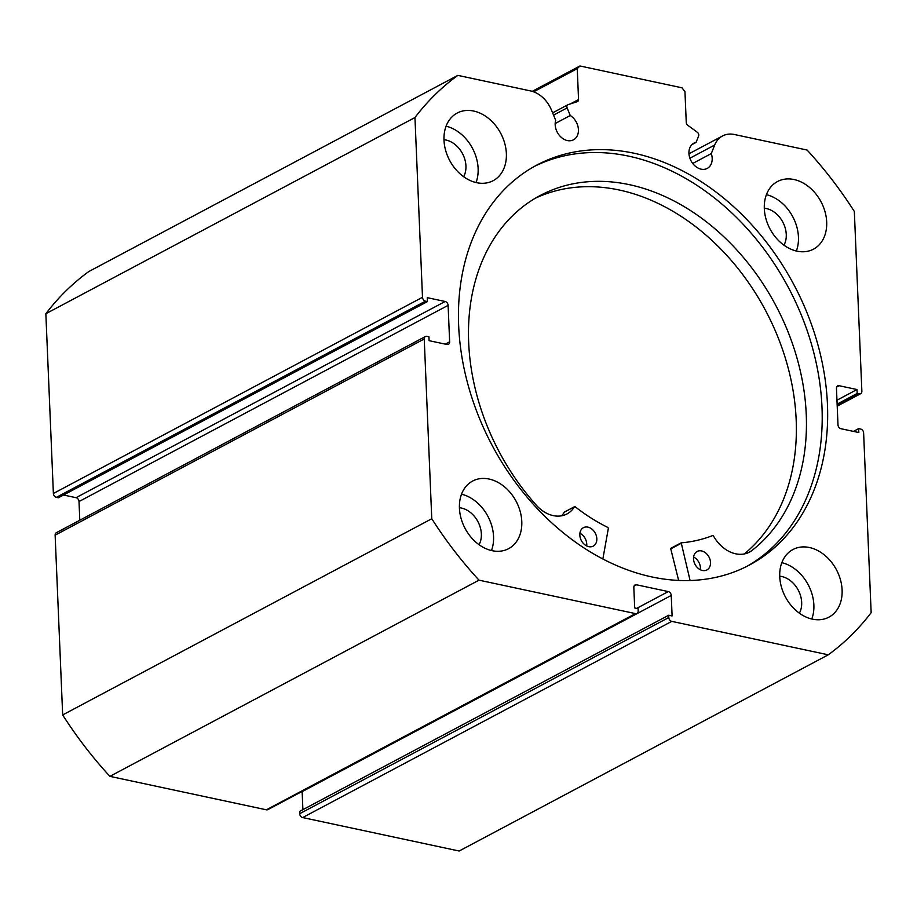 <?xml version="1.0" encoding="UTF-8"?>
<svg xmlns="http://www.w3.org/2000/svg" width="917" height="917" viewBox="0 0 917 917"><rect width="100%" height="100%" fill="white"/><g stroke="black" fill="none" stroke-linecap="round" stroke-linejoin="round"><path stroke-width="1.38" d="M837.187 405.566L859.172 393.874A3.485 2.625 62 0 0 860.673 393.691A3.485 2.625 62 0 0 861.865 391.227L854.335 211.46A344.689 260.141 62 0 0 807.098 150.044L734.391 134.501A27.521 20.77 62 0 0 722.55 135.945A27.521 20.77 62 0 0 714.698 145.024L711.294 153.575A14.271 10.775 -118 0 1 712.188 158.286A14.271 10.775 -118 0 1 707.259 168.407A14.271 10.775 -118 0 1 695.453 166.309A14.271 10.775 -118 0 1 688.942 153.322A14.271 10.775 -118 0 1 693.86 143.201A14.271 10.775 -118 0 1 696.06 142.41L698.605 136.014A2.785 2.098 62 0 0 697.367 132.312L687.67 125.205A2.785 2.098 -118 0 1 686.26 122.569L684.965 91.666L681.996 87.803L579.945 65.978L577.252 68.637L578.547 99.54A2.785 2.098 -118 0 1 577.584 101.512A2.785 2.098 -118 0 1 577.332 101.627L568.07 104.676A2.785 2.098 62 0 0 567.818 104.779A2.785 2.098 62 0 0 566.855 106.75A2.785 2.098 62 0 0 567.119 107.897L553.547 115.118M414.954 117.525L422.496 297.291A3.485 2.625 62 0 0 425.465 301.154L56.361 497.346A3.485 2.625 -118 0 1 53.381 493.484L45.85 313.717L414.954 117.525A344.689 260.141 62 0 1 457.858 75.377L530.565 90.921A27.521 20.77 -118 0 1 551.495 110.132L555.691 120.31A14.271 10.775 62 0 0 555.175 124.723A14.271 10.775 62 0 0 561.697 137.71A14.271 10.775 62 0 0 573.503 139.808A14.271 10.775 62 0 0 578.421 129.687A14.271 10.775 62 0 0 570.248 115.508L567.119 107.897M696.06 142.41L691.98 144.577M746.61 566.511A226.488 170.929 62 0 0 821.999 407.423A226.488 170.929 62 0 0 720.154 202.588A226.488 170.929 62 0 0 534.049 166.596M827.455 404.523A226.488 170.929 62 0 0 724.109 198.45A226.488 170.929 62 0 0 536.754 165.117A226.488 170.929 62 0 0 458.66 325.684A226.488 170.929 62 0 0 561.995 531.757A226.488 170.929 62 0 0 749.349 565.09A226.488 170.929 62 0 0 827.455 404.523M779.748 576.678A38.296 28.908 62 0 0 797.217 611.524A38.296 28.908 62 0 0 828.899 617.164A38.296 28.908 62 0 0 842.104 590.009A38.296 28.908 62 0 0 824.635 555.163A38.296 28.908 62 0 0 792.953 549.524A38.296 28.908 62 0 0 779.748 576.678M811.786 619.021A38.296 28.908 62 0 0 813.872 605.014A38.296 28.908 62 0 0 781.834 562.671M459.428 508.201A38.296 28.908 62 0 0 476.897 543.047A38.296 28.908 62 0 0 508.58 548.675A38.296 28.908 62 0 0 521.784 521.532A38.296 28.908 62 0 0 504.316 486.686A38.296 28.908 62 0 0 472.633 481.047A38.296 28.908 62 0 0 459.428 508.201M491.466 550.544A38.296 28.908 62 0 0 493.552 536.537A38.296 28.908 62 0 0 461.515 494.194M764.319 208.675A38.296 28.908 62 0 0 781.8 243.521A38.296 28.908 62 0 0 813.482 249.16A38.296 28.908 62 0 0 826.687 222.006A38.296 28.908 62 0 0 809.207 187.16A38.296 28.908 62 0 0 777.524 181.52A38.296 28.908 62 0 0 764.319 208.675M796.357 251.017A38.296 28.908 62 0 0 798.443 237.022A38.296 28.908 62 0 0 766.406 194.679M444 140.198A38.296 28.908 62 0 0 461.48 175.044A38.296 28.908 62 0 0 493.163 180.683A38.296 28.908 62 0 0 506.367 153.529A38.296 28.908 62 0 0 488.887 118.683A38.296 28.908 62 0 0 457.205 113.043A38.296 28.908 62 0 0 444 140.198M476.038 182.54A38.296 28.908 62 0 0 478.124 168.533A38.296 28.908 62 0 0 446.086 126.191M443.988 139.739A23.326 17.606 -118 0 1 465.939 165.931A23.326 17.606 -118 0 1 463.635 176.706M764.308 208.228A23.326 17.606 -118 0 1 786.259 234.408A23.326 17.606 -118 0 1 783.955 245.183M459.406 507.743A23.326 17.606 -118 0 1 481.356 533.935A23.326 17.606 -118 0 1 479.052 544.709M779.725 576.22A23.326 17.606 -118 0 1 801.676 602.412A23.326 17.606 -118 0 1 799.372 613.186M445.146 301.487A3.485 2.625 -118 0 1 448.115 305.35L79.011 501.542A3.485 2.625 62 0 0 76.031 497.679L445.146 301.487L427.288 297.67L427.448 301.578L425.465 301.154M445.307 344.127L449.639 341.823L448.115 305.35M449.639 341.823A3.485 2.625 -118 0 1 448.436 344.299A3.485 2.625 -118 0 1 446.946 344.483L429.087 340.666L428.927 336.757L426.932 336.333A3.485 2.625 62 0 0 425.442 336.505A3.485 2.625 62 0 0 424.239 338.981L431.769 518.747A344.689 260.141 62 0 0 479.006 580.163L635.492 613.611A3.485 2.625 62 0 0 636.983 613.427A3.485 2.625 62 0 0 638.186 610.963L638.094 608.682L634.69 607.96L633.83 587.442A3.485 2.625 -118 0 1 635.034 584.966A3.485 2.625 -118 0 1 636.524 584.794L634.048 586.112M636.662 608.384L668.275 591.58L636.524 584.794M668.275 591.58A3.485 2.625 -118 0 1 671.244 595.442L302.14 791.635L302.897 809.665M668.802 617.508A3.485 2.625 62 0 0 671.771 621.371L302.667 817.563A3.485 2.625 -118 0 1 299.699 813.7L668.802 617.508L668.711 615.227L672.104 615.96L671.244 595.442M671.771 621.371L828.257 654.818A344.689 260.141 62 0 0 871.15 612.682L863.619 432.916A3.485 2.625 62 0 0 860.639 429.053L858.656 428.629L858.828 432.537L840.969 428.72A3.485 2.625 -118 0 1 837.989 424.858L836.464 388.384A3.485 2.625 -118 0 1 837.668 385.908A3.485 2.625 -118 0 1 839.158 385.725L836.682 387.054M859.172 393.874L857.189 393.45L857.017 389.542L839.158 385.725M302.667 817.563L459.142 851.022L828.257 654.818M668.711 615.227L299.595 811.419L299.699 813.7M636.983 613.427L267.879 809.619A3.485 2.625 -118 0 1 266.377 809.803L635.492 613.611M424.239 338.981L55.135 535.173L62.665 714.939A344.689 260.141 -118 0 0 109.902 776.355L266.377 809.803M55.135 535.173A3.485 2.625 -118 0 1 56.327 532.708L425.442 336.505M79.011 501.542L79.79 520.237M63.537 495.008L76.031 497.679M56.361 497.346L58.344 497.771L427.448 301.578M45.85 313.717A344.689 260.141 -118 0 1 88.743 271.581L457.858 75.377M109.902 776.355L479.006 580.163M431.769 518.747L62.665 714.939M532.227 91.356L579.945 65.978M577.252 68.637L533.625 91.826M853.463 431.391L858.656 428.629M836.957 400.213L857.017 389.542M837.129 404.122L857.189 393.45M711.294 153.575L692.713 163.455M570.248 115.508L555.175 123.531M690.088 580.518L681.216 542.83A183.836 138.742 62 0 0 712.692 535.539L713.437 535.906A32.049 24.186 62 0 0 749.441 552.126A32.049 24.186 62 0 0 751.378 550.934A207.322 156.475 62 0 0 806.226 413.911A207.322 156.475 62 0 0 711.363 225.777A207.322 156.475 62 0 0 540.159 195.504A207.322 156.475 62 0 0 468.702 343.245A207.322 156.475 62 0 0 537.121 506.092A32.049 24.186 62 0 0 567.004 513.933A32.049 24.186 62 0 0 574.42 506.803L575.142 506.746A183.836 138.742 62 0 0 607.902 527.481L608.349 528.352L602.859 558.98M678.637 580.427L670.728 548.721L680.93 542.979M693.596 557.02A10.442 7.886 -118 0 1 700.428 567.841A10.442 7.886 -118 0 1 700.347 569.744M710.515 562.476A10.442 7.886 -118 0 1 706.915 569.927A10.442 7.886 -118 0 1 698.296 568.402A10.442 7.886 -118 0 1 693.516 558.923A10.442 7.886 -118 0 1 697.115 551.484A10.442 7.886 -118 0 1 705.735 553.008A10.442 7.886 -118 0 1 710.515 562.476M579.911 533.224A10.442 7.886 -118 0 1 586.754 544.045A10.442 7.886 -118 0 1 586.674 545.936M596.829 538.68A10.442 7.886 -118 0 1 593.23 546.119A10.442 7.886 -118 0 1 584.61 544.595A10.442 7.886 -118 0 1 579.831 535.127A10.442 7.886 -118 0 1 583.43 527.676A10.442 7.886 -118 0 1 592.05 529.201A10.442 7.886 -118 0 1 596.829 538.68M744.283 553.948A207.322 156.475 62 0 0 796.151 419.264A207.322 156.475 62 0 0 704.05 233.445A207.322 156.475 62 0 0 535.184 198.301M751.378 550.934L747.366 553.066M561.536 515.812A32.049 24.186 62 0 0 564.333 512.167L564.712 511.961M53.381 493.484L422.496 297.291M570.225 103.965L578.547 99.54M714.698 145.024L689.893 158.217M680.838 543.529L670.751 548.893M574.42 506.803L564.333 512.167M860.673 393.691L837.21 406.162M722.55 135.945L688.965 153.792M567.818 104.779L552.619 112.86M574.581 506.654L564.494 512.007M681.056 542.875L670.969 548.228"/></g></svg>
